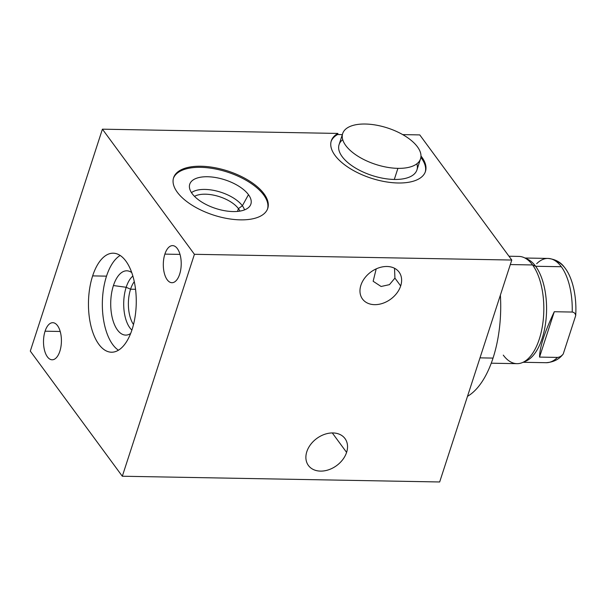 <?xml version="1.0" encoding="UTF-8"?>
<svg xmlns="http://www.w3.org/2000/svg" width="606" height="606" viewBox="0 0 606 606"><rect width="100%" height="100%" fill="white"/><g stroke="black" fill="none" stroke-linecap="round" stroke-linejoin="round"><path stroke-width="0.91" d="M439.668 481.975L511.782 260.042L419.769 134.911L402.695 134.608L419.769 134.911L511.782 260.042L194.42 254.3L102.414 129.176L30.3 351.109L122.314 476.233L194.42 254.3L122.314 476.233L30.3 351.109L102.414 129.176L194.42 254.3L511.782 260.042L439.668 481.975L122.314 476.233L439.668 481.975M59.842 351.291A18.551 8.954 91 0 1 47.389 356.836A18.551 8.954 91 0 1 45.071 331.202A18.551 8.954 91 0 1 57.525 325.649A18.551 8.954 91 0 1 59.842 351.291A18.551 8.954 -89 0 0 60.464 332.436A18.551 8.954 -89 0 0 52.79 322.695A18.551 8.954 -89 0 0 45.071 331.202A18.551 8.954 -89 0 0 44.458 350.048A18.551 8.954 -89 0 0 52.124 359.79A18.551 8.954 -89 0 0 59.842 351.291M179.649 274.215A18.551 8.954 91 0 1 167.195 279.76A18.551 8.954 91 0 1 164.877 254.119A18.551 8.954 91 0 1 177.331 248.574A18.551 8.954 91 0 1 179.649 274.215A18.551 8.954 -89 0 0 180.27 255.361A18.551 8.954 -89 0 0 172.604 245.619A18.551 8.954 -89 0 0 164.877 254.119A18.551 8.954 -89 0 0 164.264 272.973A18.551 8.954 -89 0 0 171.93 282.714A18.551 8.954 -89 0 0 179.649 274.215M132.078 329.52A49.51 23.892 91 0 1 98.839 344.322A49.51 23.892 91 0 1 92.642 275.889A49.51 23.892 91 0 1 125.881 261.095A49.51 23.892 91 0 1 132.078 329.52A49.51 23.892 -89 0 0 133.721 279.199A49.51 23.892 -89 0 0 113.254 253.202A49.51 23.892 -89 0 0 92.642 275.889A49.51 23.892 -89 0 0 91.006 326.217A49.51 23.892 -89 0 0 111.466 352.207A49.51 23.892 -89 0 0 132.078 329.52M346.594 452.387A22.71 16.809 -36.3 0 1 320.506 471.112A22.71 16.809 -36.3 0 1 306.825 451.667A22.71 16.809 -36.3 0 1 332.914 432.942A22.71 16.809 -36.3 0 1 346.594 452.387L332.293 432.942L346.594 452.387A22.71 16.809 143.7 0 0 345.003 438.577A22.71 16.809 143.7 0 0 324.672 434.313A22.71 16.809 143.7 0 0 306.825 451.667A22.71 16.809 143.7 0 0 308.416 465.484A22.71 16.809 143.7 0 0 328.747 469.748A22.71 16.809 143.7 0 0 346.594 452.387M400.68 285.934A22.71 16.809 -36.3 0 1 374.591 304.659A22.71 16.809 -36.3 0 1 360.911 285.214A22.71 16.809 -36.3 0 1 386.999 266.488A22.71 16.809 -36.3 0 1 400.68 285.934L394.923 278.109L394.521 268.269L394.923 278.109L400.68 285.934A22.71 16.809 143.7 0 0 399.089 272.124A22.71 16.809 143.7 0 0 378.758 267.86A22.71 16.809 143.7 0 0 360.911 285.214A22.71 16.809 143.7 0 0 362.502 299.031A22.71 16.809 143.7 0 0 382.833 303.295A22.71 16.809 143.7 0 0 400.68 285.934M420.981 155.992A49.51 23.164 -162 0 1 376.152 179.679A49.51 23.164 -162 0 1 337.913 133.434L102.414 129.176L337.913 133.434L337.55 134.54L342.337 134.63L337.55 134.54L337.913 133.434A49.51 23.164 18 0 0 331.277 140.88A49.51 23.164 18 0 0 371.205 178.209A49.51 23.164 18 0 0 425.45 171.475A49.51 23.164 18 0 0 420.981 155.992M177.323 192.261A49.51 23.164 -162 0 1 200.957 166.233A49.51 23.164 -162 0 1 264.027 193.829A49.51 23.164 -162 0 1 240.393 219.857A49.51 23.164 -162 0 1 177.323 192.261A49.51 23.164 18 0 0 227.227 218.524A49.51 23.164 18 0 0 267.761 208.343A49.51 23.164 18 0 0 264.027 193.829A49.51 23.164 18 0 0 214.123 167.567A49.51 23.164 18 0 0 173.589 177.74A49.51 23.164 18 0 0 177.323 192.261M60.206 331.474L45.071 331.202L60.206 331.474M376.205 268.875L373.144 281.26L381.091 286.486L389.438 284.653L394.923 278.109M180.012 254.391L164.877 254.119L180.012 254.391M420.875 157.424A49.51 23.164 -162 0 1 425.26 172.028A49.51 23.164 -162 0 0 420.875 157.424M331.118 141.433A49.51 23.164 -162 0 1 337.55 134.54A49.51 23.164 -162 0 0 331.118 141.433M342.731 139.691A40.928 19.15 18 0 0 349.7 164.105A40.928 19.15 18 0 0 394.301 179.452A40.928 19.15 18 0 0 416.883 163.787M173.422 178.3A49.51 23.164 -162 0 1 214.357 168.779A49.51 23.164 -162 0 1 263.671 194.935A49.51 23.164 -162 0 1 267.564 208.896A49.51 23.164 -162 0 0 263.671 194.935L264.027 193.829L263.671 194.935A49.51 23.164 -162 0 0 214.357 168.779A49.51 23.164 -162 0 0 173.422 178.3M192.163 193.64A32.148 15.044 18 0 0 233.121 211.562A32.148 15.044 18 0 0 248.468 194.662A32.148 15.044 18 0 0 207.51 176.74A32.148 15.044 18 0 0 192.163 193.64A32.148 15.044 18 0 0 222.834 210.365A32.148 15.044 18 0 0 250.172 205.631A32.148 15.044 18 0 0 248.468 194.662L242.37 205.767L238.408 208.615L237.499 211.418L238.408 208.615A25.876 12.105 -162 0 1 239.885 211.115A25.876 12.105 18 0 0 238.408 208.615A25.876 12.105 18 0 0 217.266 196.018A25.876 12.105 18 0 0 194.511 196.374A25.876 12.105 -162 0 1 217.266 196.018A25.876 12.105 -162 0 1 238.408 208.615L242.37 205.767A29.33 13.726 -162 0 1 244.529 209.888A29.33 13.726 18 0 0 242.37 205.767A29.33 13.726 18 0 0 217.236 191.178A29.33 13.726 18 0 0 191.481 192.647A29.33 13.726 -162 0 1 217.236 191.178A29.33 13.726 -162 0 1 242.37 205.767L248.468 194.662A32.148 15.044 18 0 0 214.342 177.331A32.148 15.044 18 0 0 189.413 185.891A32.148 15.044 18 0 0 192.163 193.64M118.443 350.2A49.51 23.892 91 0 1 106.52 276.147A49.51 23.892 91 0 1 120.155 255.459A49.51 23.892 91 0 0 106.52 276.147L92.642 275.889L106.52 276.147A49.51 23.892 91 0 0 118.443 350.2M131.744 272.586A32.148 15.514 -89 0 0 113.436 285.547A32.148 15.514 -89 0 0 113.678 322.604A32.148 15.514 -89 0 0 130.646 333.505A32.148 15.514 -89 0 1 127.472 334.913A32.148 15.514 -89 0 1 112.799 319.854A32.148 15.514 -89 0 1 113.436 285.547L126.177 287.282L130.57 289.206L135.555 289.297L130.57 289.206A25.876 12.491 91 0 1 134.282 281.646A25.876 12.491 -89 0 0 130.57 289.206A25.876 12.491 -89 0 0 133.502 324.543A25.876 12.491 91 0 1 130.57 289.206L126.177 287.282A29.33 14.158 91 0 1 132.865 276.033A29.33 14.158 -89 0 0 126.177 287.282A29.33 14.158 -89 0 0 131.888 330.103A29.33 14.158 91 0 1 126.177 287.282L113.436 285.547A32.148 15.514 -89 0 1 128.631 271.064A32.148 15.514 -89 0 1 131.744 272.586M500.382 295.122A90.771 43.806 91 0 1 493.034 358.093A90.771 43.806 91 0 1 467.499 396.324A90.771 43.806 91 0 0 493.034 358.093L479.997 357.858L493.034 358.093A90.771 43.806 91 0 0 500.382 295.122M555.475 260.936A50.131 24.195 91 0 1 575.7 315.612L563.224 354.018A50.131 24.195 91 0 1 562.807 354.502M508.979 256.232L518.903 256.414A53.639 25.884 91 0 1 532.576 264.958L510.313 264.557L532.576 264.958A53.639 25.884 91 0 1 542.521 325.407A53.639 25.884 91 0 1 516.963 363.668L491.254 363.199M503.283 355.124A53.639 25.884 -89 0 0 522.327 362.608A53.639 25.884 -89 0 0 543.234 319.983A53.639 25.884 -89 0 0 532.576 264.958L535.643 266.269A52.146 25.172 91 0 1 545.998 319.771A52.146 25.172 91 0 1 525.675 361.214L522.327 362.608M524.008 361.79A52.146 25.172 -89 0 0 545.809 321.483A52.146 25.172 -89 0 0 535.643 266.269L561.308 266.731A52.146 25.172 91 0 1 572.208 312.052L554.285 311.726C544.62 332.08 539.704 347.208 539.545 357.093L557.467 357.419A52.146 25.172 91 0 1 546.12 362.706A52.146 25.172 -89 0 0 557.467 357.419C559.596 357.245 561.512 356.116 563.224 354.018A50.131 24.195 91 0 1 562.822 354.48C558.959 359.441 553.392 362.183 546.12 362.706L523.084 362.29M525.872 258.542A52.146 25.172 -89 0 1 535.643 266.269L532.576 264.958A53.639 25.884 -89 0 0 524.228 257.671L527.523 259.179A52.146 25.172 91 0 1 535.643 266.269L561.308 266.731A52.146 25.172 91 0 0 548.006 258.429C555.263 259.216 560.724 262.156 564.398 267.254A50.131 24.195 91 0 1 575.7 315.612C575.382 313.507 574.223 312.317 572.208 312.052A52.146 25.172 -89 0 0 561.308 266.731A52.146 25.172 -89 0 0 548.006 258.429A52.146 25.172 -89 0 0 536.666 263.716M575.7 315.612L563.224 354.018C561.512 356.116 559.596 357.245 557.467 357.419L539.545 357.093L554.285 311.726L572.208 312.052C574.223 312.317 575.382 313.507 575.7 315.612M539.545 357.093C539.704 347.208 544.62 332.08 554.285 311.726L539.545 357.093M420.534 158.833L416.928 169.93A40.928 19.15 -162 0 1 394.301 179.452L397.907 168.354A40.928 19.15 18 0 0 420.534 158.833A40.928 19.15 18 0 0 405.361 136.198A40.928 19.15 18 0 0 365.312 124.025A40.928 19.15 18 0 0 345.768 145.538A40.928 19.15 18 0 0 397.907 168.354A40.928 19.15 18 0 0 417.451 146.834A40.928 19.15 18 0 0 365.312 124.025A40.928 19.15 18 0 0 342.685 133.54A40.928 19.15 18 0 0 357.866 156.181A40.928 19.15 18 0 0 397.907 168.354L394.301 179.452A40.928 19.15 -162 0 1 354.26 167.271A40.928 19.15 -162 0 1 339.08 144.637L342.685 133.54M548.006 258.429L524.97 258.012"/></g></svg>
